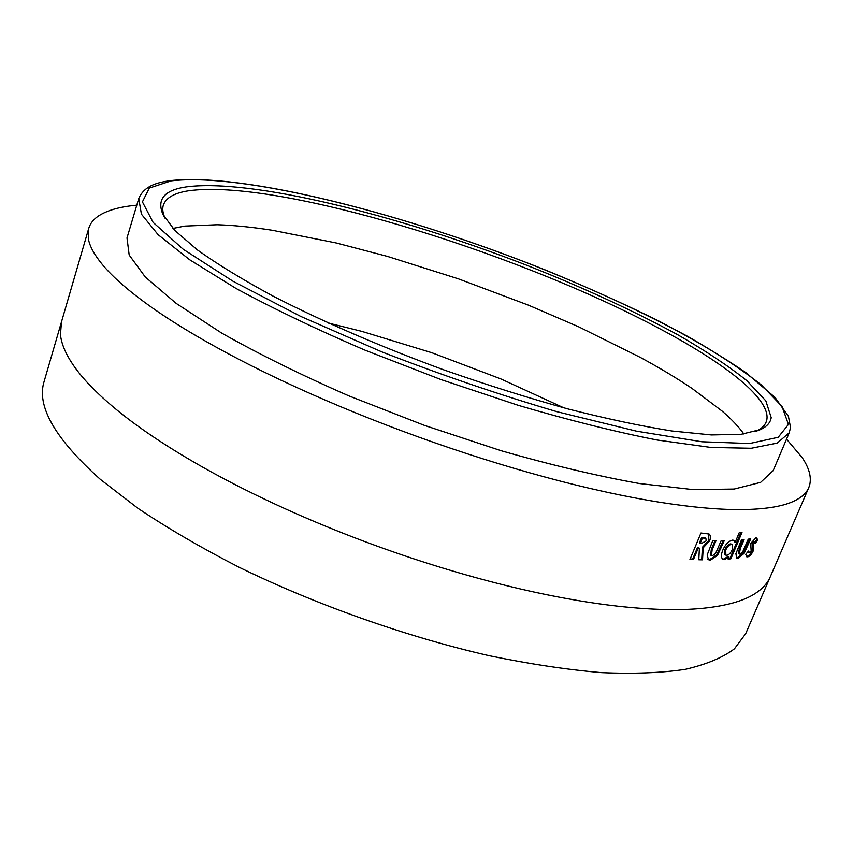 <?xml version="1.0" encoding="UTF-8"?>
<svg xmlns="http://www.w3.org/2000/svg" width="853" height="853" viewBox="0 0 853 853"><rect width="100%" height="100%" fill="white"/><g stroke="black" fill="none" stroke-linecap="round" stroke-linejoin="round"><path stroke-width="1.28" d="M165.343 218.752L165.215 218.475C162.795 213.378 162.177 208.953 163.328 205.2C165.877 197.843 174.193 193.055 188.257 190.837C275.615 178.362 509.305 249.876 652.716 325.036C720.849 360.424 770.163 397.391 766.9 419.335L766.079 422.203C764.576 425.828 761.271 428.835 756.163 431.234L755.875 431.362M186.412 186.882C251.4 178.362 397.562 215.116 526.226 265.059C582.236 287.162 632.659 310.343 677.463 334.6C705.25 350.551 728.387 365.905 746.865 380.662L765.845 400.878L771.197 417.607C770.494 422.544 766.943 426.532 760.535 429.56L741.044 434.337L711.402 434.945L671.897 431C640.976 426.063 606.28 418.706 567.799 408.907C527.783 397.807 486.647 384.863 444.402 370.095C381.366 346.979 322.007 321.282 273.141 296.162C242.721 279.688 217.451 264.259 197.331 249.876L174.876 230.502L162.902 214.402C156.589 199.261 164.426 190.091 186.412 186.882M789.238 432.77L773.191 470.589L760.62 482.361L734.177 489.046L693.596 489.665L639.643 483.555C597.622 476.059 551.475 465.12 501.191 450.736L424.485 425.402L349.229 396.027C301.322 375.064 258.79 354.07 221.641 333.065L176.166 303.38L145.298 277.033L129.176 255.036L127.001 237.944L138.751 198.578L141.417 214.167L158.136 234.724L189.697 259.77L235.918 288.378C273.6 308.797 316.644 329.407 365.052 350.178L440.99 379.564L518.229 405.324C568.77 420.177 615.077 431.746 657.13 440.02L710.975 447.452L751.258 448.262L777.232 443.08L789.238 432.77L790.518 427.524L788.428 416.339L774.961 397.338L745.98 372.718C721.254 355.733 692.103 338.449 658.537 320.877C623.202 303.433 585.68 286.555 545.952 270.23C406.785 214.583 244.576 172.157 169.95 180.687C159.724 182.307 144.541 184.706 138.751 198.578M100.334 479.354L138.058 508.399C167.636 528.22 201.127 547.743 238.531 566.978C315.898 604.766 406.167 636.701 489.014 655.658C529.585 664.039 567.138 669.69 601.696 672.633C634.014 674.009 661.981 672.9 685.599 669.274C706.529 664.38 722.811 657.556 734.422 648.824L745.682 633.726L770.174 577.012C767.487 583.356 762.347 588.954 754.766 593.795C743.347 601.056 726.159 605.875 703.181 608.264C680.012 610.599 651.543 609.906 617.775 606.184C592.302 603.316 564.814 598.689 535.311 592.313C495.401 583.644 453.935 572.171 410.911 557.894C367.878 543.521 326.422 527.357 286.555 509.38C256.881 495.956 229.5 482.212 204.443 468.137C170.92 449.243 142.995 430.872 120.646 413.033C98.522 395.259 82.538 378.999 72.697 364.242C65.425 353.334 61.341 343.471 60.456 334.632L61.491 321.88L44.207 381.184C36.189 405.879 54.901 438.602 100.334 479.354M786.541 439.114L802.172 457.624C809.316 468.212 811.747 477.563 809.476 485.677L808.751 487.66C806.597 492.799 801.948 497.15 794.815 500.722C784.088 506.074 767.433 509.017 744.861 509.55C722.086 510.009 693.798 507.599 660.009 502.3C634.515 498.248 606.888 492.597 577.118 485.336C536.836 475.473 494.793 463.158 451.013 448.379C407.201 433.527 364.86 417.266 323.991 399.599C293.56 386.409 265.422 373.113 239.576 359.699C205.019 341.69 176.081 324.513 152.772 308.157C129.688 291.875 112.841 277.268 102.211 264.345C94.363 254.802 89.746 246.336 88.381 238.947L88.723 228.433C90.205 223.529 93.435 219.392 98.426 216.033C106.785 210.531 118.94 206.98 134.87 205.37L136.779 205.189M693.436 559.611L698.223 548.127L699.396 548.18L698.799 559.76L702.509 559.824L703.213 547.765L709.536 541.026C710.901 537.689 710.762 535.364 709.11 534.042L700.963 533.008L689.949 559.483L693.436 559.611L692.679 559.078L697.455 547.605L698.223 548.127M707.201 554.898L708.416 559.707L710.432 560.144L717.48 555.463L724.208 540.717L721.148 540.749L715.55 553.554L712.266 555.815L711.434 555.634L712.127 549.929L715.976 540.749L712.745 540.706L707.201 554.898M732.535 540.12C728.686 540.983 725.434 544.331 722.768 550.174C720.945 554.759 721.02 557.819 722.96 559.355L724.389 559.632L728.963 557.009L728.099 559.056L730.85 558.822L742.003 532.475L739.263 532.635L735.115 542.455L733.815 540.365L732.535 540.12M735.915 553.704L736.64 558.171L738.144 558.352L744.179 553.309L750.725 538.851L748.262 539.16L742.782 551.688L739.956 554.109L739.348 554.034L740.287 548.586L744.093 539.618L741.47 539.864L735.915 553.704M750.704 543.414L751.152 551.049L749.552 552.648L748.476 551.049L745.746 554.333L746.652 556.764L747.729 556.849C749.691 556.433 751.578 554.354 753.391 550.601L752.975 543.212L754.542 541.975L754.98 543.606L757.613 540.375L756.792 537.816L755.982 537.742L750.704 543.414M563.876 407.851L500.956 378.967L431.885 352.737L361.885 331.38L328.277 323.031M749.179 552.605L747.91 551.731M746.183 556.38L747.729 556.849M746.844 556.348C748.795 555.932 750.683 553.853 752.495 550.11L753.391 550.601M752.495 550.11L752.09 542.711L752.975 543.212M752.09 542.711L753.38 541.442L754.276 541.943M754.777 542.263L756.707 539.885L757.613 540.375M756.707 539.885L756.376 537.721M736.16 557.809L737.28 557.841L743.304 552.797L749.563 539M743.304 552.797L744.179 553.309M739.348 554.034L738.474 553.522L739.423 548.084L742.963 539.725M737.28 557.841L738.144 558.352M722.459 558.982L723.547 559.11L728.11 556.487L728.963 557.009M723.547 559.11L724.389 559.632M728.355 558.448L730.85 558.822M729.997 558.31L740.905 532.539M733.473 540.226L735.115 542.455M731.842 544.438L730.477 543.883C728.313 544.278 726.468 546.144 724.922 549.471L725.007 554.631L726.724 555.314C728.899 554.887 730.754 552.979 732.279 549.609L732.247 544.566L731.32 544.406C729.155 544.8 727.3 546.666 725.754 549.993L725.839 555.154M730.477 543.883L731.32 544.406M724.922 549.471L725.754 549.993M707.915 559.333L709.621 559.621L716.659 554.94L723.152 540.727M716.659 554.94L717.48 555.463M711.434 555.634L710.634 555.1L711.327 549.396L714.953 540.738M709.621 559.621L710.432 560.144M697.455 547.605L699.396 548.18M698.831 559.248L702.509 559.824M701.72 559.291L702.435 547.231L703.213 547.765M702.435 547.231L708.747 540.503L709.536 541.026M708.747 540.503L708.79 533.882M690.152 558.982L692.679 559.078M705.474 538.232L701.699 537.433L699.439 542.86L701.55 543.446L706.22 540.866L705.868 538.392L702.467 537.955L700.206 543.382M701.699 537.433L702.467 537.955M743.848 433.985C738.698 426.735 731.416 419.079 722.011 410.997L691.922 388.36C676.557 378.028 659.262 367.664 640.049 357.268L578.526 326.742L528.316 305.107L458.274 278.803L387.625 256.454L336.189 242.966L272.214 230.257C252.03 227.122 233.711 225.277 217.248 224.744L184.728 226.098L172.946 228.444M788.439 424.41L778.224 437.28L749.563 443.528L701.902 441.779L636.583 431.191L557.254 411.775C499.112 394.704 440.617 374.734 381.771 351.852L300.683 316.378L233.061 281.277L183.256 249.289L153.135 222.43L142.408 201.894L149.296 188.087L171.165 180.868C241.324 172.594 394.299 211.341 528.817 263.492C587.418 286.597 640.336 310.876 687.582 336.338C716.946 353.121 741.545 369.317 761.356 384.948L782.009 406.465L788.439 424.41M752.73 544.768L753.615 545.27M752.261 544.086L753.146 544.587M746.524 546.144L747.399 546.656M739.423 548.084L740.287 548.586M720.017 548.18L720.849 548.703M711.327 549.396L712.127 549.929M702.861 537.486L703.64 538.008M61.491 321.869L88.723 228.433M808.751 487.66L770.174 577.012M756.163 431.234L760.535 429.56M165.215 218.475L162.902 214.402M753.647 541.484L754.542 541.975M732.247 544.566L731.394 544.054M705.868 538.392L705.09 537.87"/></g></svg>
